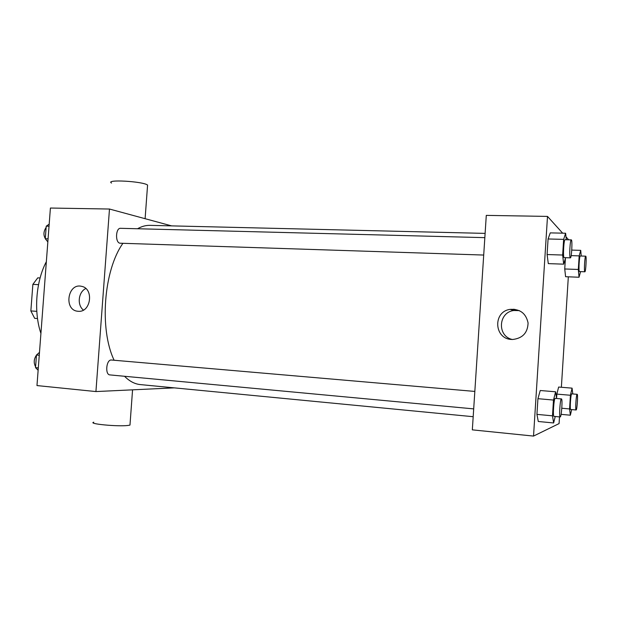 <?xml version="1.0" encoding="UTF-8"?>
<svg xmlns="http://www.w3.org/2000/svg" width="617" height="617" viewBox="0 0 617 617"><rect width="100%" height="100%" fill="white"/><g stroke="black" fill="none" stroke-linecap="round" stroke-linejoin="round"><path stroke-width="0.93" d="M36.789 311.33L30.85 310.937L32.871 284.36L37.753 277.851L40.09 277.974M37.521 318.549L34.675 318.349L30.85 310.937M37.521 318.542L34.675 318.349M38.532 284.661L32.871 284.36M40.923 333.411C33.557 311.924 35.894 281.244 46.344 261.701M174.341 387.869L95.928 391.564L36.974 385.571L50.409 208.037L109.479 209.032L171.619 225.884M485.116 233.388L149.939 225.359C145.82 225.267 141.686 226.393 137.545 228.753M122.906 243.337C103.671 270.308 99.198 329.1 114.122 360.243M124.534 376.277C129.501 381.283 134.776 384.052 140.36 384.592L473.185 416.706M95.928 391.564L109.479 209.032M484.839 237.645L120.554 228.313C115.672 227.789 115.047 242.566 119.914 243.206L483.705 255.052M473.694 408.886L109.934 374.912C104.859 374.835 106.247 359.572 111.284 360.004L474.828 391.425M78.205 311.284L77.788 311.246C63.566 310.204 67.608 282.825 81.475 286.311C94.193 288.324 90.984 312.796 78.205 311.284L77.788 311.246M93.792 422.198C87.228 423.817 117.932 426.771 127.927 425.46L129.979 425.098L130.048 424.134M147.478 186.411L147.579 185.046C142.635 181.267 104.674 179.185 111.538 183.048M83.434 310.066C76.863 305.107 78.313 291.964 85.802 288.532M513.583 310.474L513.622 309.171M514.802 309.287L514.732 310.374M559.503 416.899L559.079 423.594L533.528 436.08L472.329 429.856L486.289 215.379L547.503 216.413L562.65 233.164M568.326 276.817L561.37 387.268M565.635 257.713L563.668 264.161L548.305 263.621L547.094 254.543L548.081 238.972L550.256 232.879L565.619 233.234L566.298 239.735M571.651 409.58L570.386 415.21L569.568 408.94L570.424 395.258L556.842 394.109L556.58 398.25L556.842 394.109L558.64 387.044L572.082 388.147L572.784 393.947M565.997 236.866L568.65 239.797M533.528 436.08L547.503 216.413M565.596 276.709L564.732 268.973L565.396 258.546L564.732 268.973L565.596 276.709L579.039 277.241L578.322 269.467L579.17 255.878L580.728 250.355L581.214 256.024M555.246 416.498L553.642 422.961L538.279 421.488L536.937 414.377L537.931 398.69L540.245 390.507L555.608 391.795L556.619 398.497M511.655 339.45C494.032 339.057 492.682 311.562 510.136 309.372C520.062 308.839 526.039 313.382 528.083 322.992C527.712 332.818 522.584 338.317 512.681 339.481L511.655 339.45M512.233 339.473C497.017 336.149 498.235 312.41 513.706 310.513L519.36 310.613M553.642 422.961L552.485 415.827L553.488 400.047L555.608 391.795M561.439 398.914C560.19 398.32 558.879 417.308 560.197 416.961L560.259 416.953C561.524 416.799 562.712 398.597 561.439 398.914L555.238 398.374C553.927 397.78 552.616 416.722 553.997 416.382L554.058 416.375M538.279 421.488L536.937 414.377L537.931 398.69L540.245 390.507M552.485 415.827L536.937 414.377M553.488 400.047L537.931 398.69M563.668 264.161L562.642 255.037L563.637 239.373L565.619 233.234M571.296 239.866L565.087 239.704C563.838 239.18 562.835 257.004 564.077 257.621L570.37 257.867C571.627 258.315 572.591 239.504 571.296 239.866C570.1 239.342 569.09 257.212 570.278 257.821L570.37 257.867M548.305 263.621L547.094 254.543L548.081 238.972L550.256 232.879M562.642 255.037L547.094 254.543M563.637 239.373L548.081 238.972M570.424 395.258L572.082 388.147M577.165 394.317C576.224 393.823 575.121 410.297 576.116 409.981L576.155 409.973C577.111 409.912 578.137 394.024 577.165 394.317L571.751 393.862C570.764 393.368 569.653 409.804 570.702 409.495L570.74 409.487M570.386 415.21L561.092 414.354M569.568 408.94L561.802 408.246M556.842 394.109L558.64 387.044M580.551 271.627L579.039 277.241M585.71 256.171L580.288 255.993C579.34 255.546 578.445 271.141 579.394 271.557L584.87 271.796C585.818 272.182 586.698 255.854 585.71 256.171C584.808 255.716 583.906 271.341 584.808 271.765L584.87 271.796M580.728 250.355L571.758 250.093M578.322 269.467L564.732 268.973M579.17 255.878L571.149 255.623M38.131 370.262L35.524 367.639L36.488 354.991L39.48 352.392M38.308 367.894L35.524 367.639M39.264 355.238L36.488 354.991M36.472 355.153C33.812 359.017 33.519 362.896 35.593 366.791M47.841 241.903L45.288 238.74L46.236 226.177L49.183 224.148M48.072 238.825L45.288 238.74M49.028 226.246L46.236 226.177M46.152 227.38C43.082 232.023 43.236 236.35 46.599 240.36M132.562 389.836L129.979 425.098M145.111 218.696L147.579 185.046M513.706 310.513L510.136 309.372M560.197 416.961L553.997 416.382M576.116 409.981L570.702 409.495"/></g></svg>
